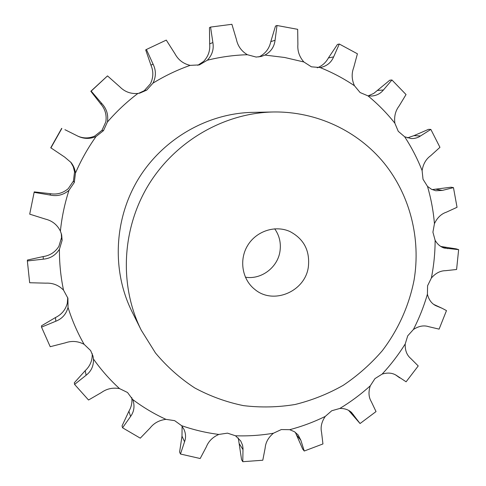 <?xml version="1.0" encoding="UTF-8"?>
<svg xmlns="http://www.w3.org/2000/svg" width="486" height="486" viewBox="0 0 486 486"><rect width="100%" height="100%" fill="white"/><g stroke="black" fill="none" stroke-linecap="round" stroke-linejoin="round"><path stroke-width="0.73" d="M258.801 56.935L259.998 56.382C265.775 53.174 269.372 48.254 270.793 41.632L275.507 26.056L277.002 25.497L297.675 29.33L297.894 44.426C297.359 50.987 299.352 56.838 303.878 61.977L311.398 66.819L320.329 67.548C326.75 66.181 331.179 62.627 333.627 56.892L339.289 44.013L357.41 53.794L353.693 67.621C351.439 73.52 351.694 79.558 354.458 85.749L360.102 92.54L368.011 95.876L371.668 96.04C376.595 95.614 380.514 93.598 383.418 90.001L391.935 79.977L406.041 94.551L399.073 106.063C395.422 110.838 394.018 116.555 394.869 123.213L398.247 131.299L404.674 136.797L411.12 138.534C414.667 138.68 417.796 137.824 420.493 135.965L430.851 129.422L439.945 147.331L430.62 155.769C425.991 159.104 423.154 164.049 422.109 170.604L423.02 179.261L427.492 186.381L431.404 189.224L435.79 190.755L442.339 190.409L453.468 187.626L457.04 207.297L446.342 212.2C441.191 213.913 437.224 217.734 434.441 223.669L432.917 232.186L435.128 240.303C437.376 244.215 440.377 246.797 444.125 248.042L458.638 249.64L456.591 269.493L445.541 270.684C440.334 270.714 435.602 273.162 431.361 278.041L427.589 285.762L427.413 294.218C428.798 299.777 431.604 303.604 435.845 305.688L442.151 308.306L433.676 304.388M85.208 370.666L86.119 375.241L74.577 384.414L74.328 382.768L85.208 370.666C90.129 366.031 92.468 360.436 92.212 353.875L92.188 353.589M55.459 317.546L55.841 321.216L41.523 327.127L41.48 325.814L55.459 317.546C61.576 314.557 65.525 309.807 67.311 303.288L67.742 297.639M43.157 256.572L43.315 259.16L27.362 260.964L27.41 260.053L43.157 256.572C49.912 255.593 55.149 252.191 58.879 246.378L61.522 237.611L61.309 233.559M34.227 191.885L29.707 214.156L34.227 191.885L50.119 193.653C56.832 194.837 62.864 193.179 68.222 188.683L73.435 181.029L74.565 171.844L73.271 166.698L70.683 162.069M78.064 136.25C83.568 138.528 89.114 138.467 94.697 136.074L101.975 130.333L105.814 121.901C106.884 114.982 105.164 108.967 100.651 103.858L90.833 91.271L91.192 91.107L101.884 103.627C106.683 108.803 108.524 114.933 107.412 122.022L103.482 130.643L96.046 136.517C87.893 147.987 81.034 160.173 75.464 173.089L74.303 182.481L68.982 190.299C64.662 203.652 61.801 217.254 60.398 231.111L61.649 234.841L62.123 240.321L59.42 249.275C59.341 263.126 60.707 276.753 63.526 290.136L67.912 298.24L68.034 307.413C72.098 320.377 77.45 332.679 84.09 344.307L90.633 350.564L92.996 356.11L93.47 359.051C101.149 369.907 109.83 379.754 119.52 388.6L127.539 392.506L132.708 399.535C143.139 407.365 154.22 413.969 165.957 419.351L174.674 420.657L181.612 425.669C193.75 429.897 206.161 432.819 218.834 434.435L227.484 433.148L235.51 435.784C248.255 436.215 260.897 435.365 273.43 433.226L281.309 429.557L289.717 429.691C302 426.441 313.841 422.018 325.243 416.423L331.762 410.743L339.86 408.447C350.728 401.879 360.873 394.334 370.283 385.805L374.967 378.606L382.136 374.099C390.787 364.798 398.471 354.756 405.209 343.979L407.724 335.838L413.422 329.484C419.211 318.178 423.877 306.417 427.413 294.218M138.607 93.348L144.245 90.706L150.381 83.878C153.436 77.651 153.625 71.406 150.946 65.136L145.697 49.912L146.401 49.487L153.096 64.182C156.17 70.44 156.127 76.758 152.969 83.149L146.693 90.129L139.798 93.124L137.909 93.446C126.767 101.866 116.604 111.391 107.412 122.022M197.778 65.306L203.591 61.436C208.269 56.504 210.292 50.647 209.666 43.862L209.46 27.641L210.566 27.082L212.874 42.531C214.016 49.25 212.169 55.143 207.334 60.215L199.394 64.899L190.16 65.367C177.202 69.935 164.809 75.865 152.969 83.149M277.002 25.497L275.058 40.283C274.28 46.826 270.902 51.759 264.925 55.07L261.298 56.449L256.158 57.069L247.374 54.724C233.93 55.106 220.583 56.935 207.334 60.215M141.262 330.207L131.979 311.605C111.81 271.206 113.876 219.563 138.188 179.267C162.603 139.039 207.394 113.25 252.544 112.369L273.32 111.98C224.101 112.934 175.033 141.219 148.248 185.366C121.567 229.58 119.27 286.169 141.262 330.207L155.477 352.982C166.923 366.675 180.014 378.327 194.746 387.943C210.183 396.248 226.433 402.147 243.492 405.634C260.763 407.699 277.98 407.323 295.142 404.486C312.036 400.3 328.08 393.903 343.274 385.295C357.775 375.538 370.763 364.038 382.233 350.795C398.174 329.915 409.072 305.694 414.09 279.96C420.937 238.802 410.202 195.415 384.068 163.071C357.757 130.934 316.605 111.306 273.32 111.98M317.255 67.803C322.115 65.932 325.833 62.639 328.408 57.931L337.436 44.451L339.289 44.013M210.566 27.082L231.901 24.3L236.396 39.39C237.775 46.049 241.433 51.158 247.374 54.724M146.401 49.487L166.279 40.101L174.978 53.788C178.259 59.918 183.319 63.781 190.16 65.367M90.833 91.271L107.503 75.895L119.835 86.842C124.799 91.848 130.825 94.053 137.909 93.446M65.458 129.938L78.538 136.475C84.351 139.008 90.189 139.02 96.046 136.517M368.175 95.9L373.783 93.391L389.802 80.196L391.935 79.977M61.679 128.359L50.763 147.762L64.681 157.093L71.059 162.531C73.514 165.659 74.984 169.177 75.464 173.089M34.22 192.371L50.41 195.086C57.305 196.52 63.496 194.929 68.982 190.299M407.438 137.884L413.963 135.637L428.531 129.349L430.851 129.422M29.707 214.156L45.398 219.095C52.233 220.759 57.233 224.763 60.398 231.111M43.315 259.16C50.234 258.564 55.598 255.272 59.42 249.275M432.169 189.601L451.044 187.213L453.468 187.626M27.362 260.964L29.664 282.737L45.793 283.162C52.719 282.809 58.624 285.136 63.526 290.136M55.841 321.216C62.147 318.749 66.211 314.144 68.034 307.413M440.79 246.457L456.208 248.881L458.638 249.64M41.523 327.127L50.204 346.706L65.343 342.843C71.721 340.607 77.973 341.093 84.09 344.307M86.119 375.241C91.289 371.237 93.737 365.843 93.47 359.051M442.151 308.306L446.482 310.597L439.107 329.131L428.688 326.677C423.859 325.085 418.768 326.021 413.422 329.484M74.577 384.414L88.537 400.008L101.471 392.512C106.774 388.709 112.795 387.403 119.52 388.6M131.742 397.536C132.38 402.353 131.439 406.922 128.911 411.241L122.041 425.918L122.569 427.795L130.582 416.466C134.039 411.709 134.859 406.363 133.043 400.428L132.708 399.535M396.284 375.307L406.108 381.796L418.227 365.952L410.694 358.413C406.818 355.138 404.99 350.327 405.209 343.979M397.238 375.994L396.77 375.642C392.749 372.871 387.871 372.361 382.136 374.099M122.569 427.795L140.284 438.165L150.107 427.99C153.965 423.069 159.244 420.19 165.957 419.351M182.086 426.265L181.995 436.167L179.595 452.023L180.464 454.027L184.565 441.738C186.053 437.679 185.846 433.53 183.945 429.29L181.612 425.669M348.596 410.366L360.059 423.537L376.03 411.581L371.304 401.643C368.631 397.214 368.291 391.929 370.283 385.805M360.059 423.537L351.548 412.468C348.505 409.698 344.61 408.355 339.86 408.447M180.464 454.027L200.189 458.523L206.374 446.786C208.555 441.252 212.71 437.133 218.834 434.435M238.298 437.971L241.572 459.683L242.787 461.7L243.006 448.359L242.55 445.17L240.673 440.887L235.51 435.784M295.36 432.346L302.699 449.094L304.254 451.026L322.941 443.949L321.574 432.418C320.371 427.176 321.592 421.848 325.243 416.423M304.254 451.026L300.84 440.219L298.125 434.934L294.431 431.714L289.717 429.691M242.787 461.7L262.798 460.23L265.149 448.056C265.605 442.43 268.363 437.485 273.43 433.226M245.381 277.196C261.274 279.912 277.828 267.379 280.003 251.122C281.145 242.909 279.377 235.473 274.693 228.803M107.503 75.895L91.192 91.107M61.85 128.438L50.866 147.963M308.379 266.699C310.007 250.63 303.859 238.912 289.942 231.536C275.325 224.842 256.298 231.038 247.635 245.509C238.833 259.901 242.174 279.626 254.883 289.468C273.49 305.208 305.439 291.369 308.379 266.699M303.878 61.977L284.656 57.482L264.925 55.07M270.793 41.632L275.058 40.283M431.361 278.041C433.84 265.581 435.098 253.006 435.128 240.303M434.441 223.669C433.366 211.015 431.046 198.586 427.492 186.381M422.109 170.604C417.462 158.758 411.648 147.489 404.674 136.797M394.869 123.213C386.911 113.189 377.956 104.077 368.011 95.876M354.458 85.749C343.73 78.495 332.29 72.438 320.14 67.578M328.408 57.931L333.627 56.892M209.666 43.862L212.874 42.531M150.946 65.136L153.096 64.182M144.245 90.706L146.693 90.129M100.651 103.858L101.884 103.627M101.975 130.333L103.482 130.643M377.422 90.451L383.418 90.001M73.435 181.023L74.303 182.475M50.119 193.653L50.41 195.086M413.963 135.637L420.493 135.965M61.522 237.605L62.123 240.309M435.523 189.169L442.339 190.409M440.942 246.475L447.782 248.662M434.855 305.165L436.865 306.113M128.911 411.241L130.582 416.466M181.995 436.167L184.565 441.738M348.942 410.561L353.565 414.886M239.47 443.997L242.988 449.623M296.405 434.818L300.84 440.219M65.227 129.835L64.924 129.707M399.753 377.883L395.501 374.84"/></g></svg>
